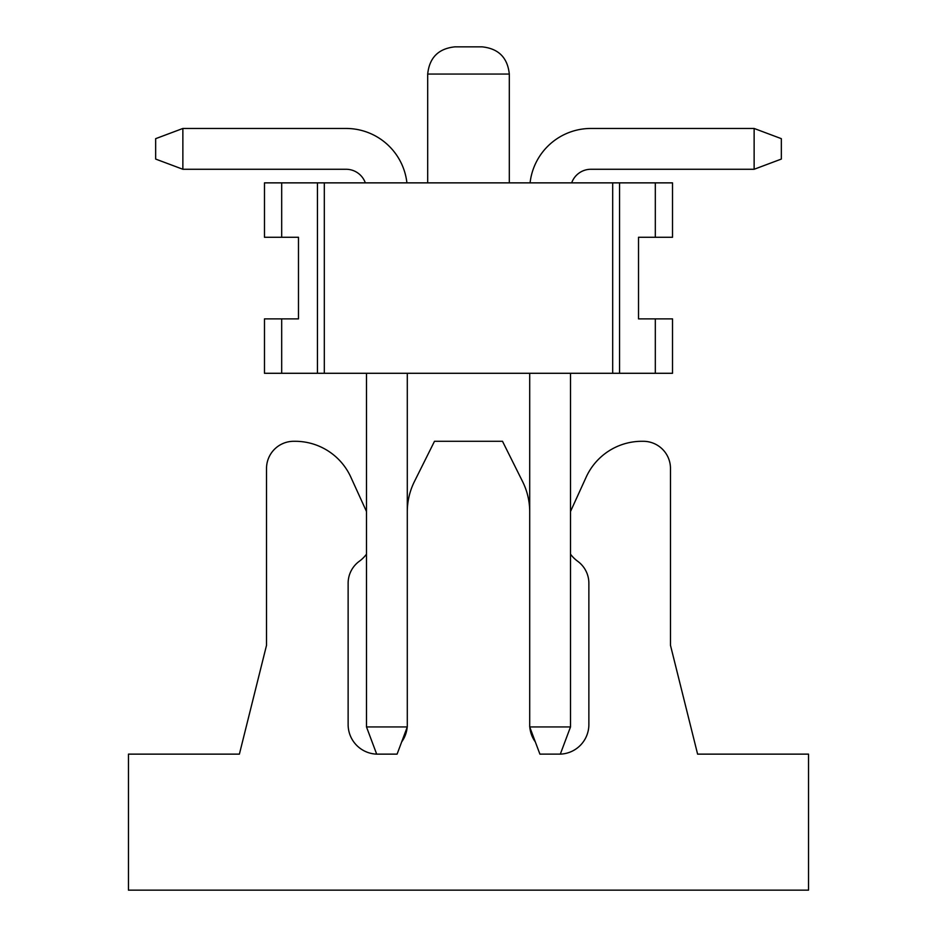 <?xml version="1.0" encoding="UTF-8"?>
<svg xmlns="http://www.w3.org/2000/svg" width="937" height="937" viewBox="0 0 937 937"><rect width="100%" height="100%" fill="white"/><g stroke="black" fill="none" stroke-linecap="round" stroke-linejoin="round"><path stroke-width="1.41" d="M281.686 182.867L281.686 237.272L264.48 237.272L264.48 182.867L672.52 182.867L672.52 237.272L638.519 237.272L638.519 318.885L672.52 318.885L672.52 373.289L264.48 373.289L264.48 318.885L281.686 318.885L281.686 373.289M612.681 182.867L612.681 373.289M324.319 182.867L324.319 373.289M281.686 237.272L298.481 237.272L298.481 318.885L281.686 318.885M298.481 237.272L298.481 318.885M638.519 318.885L638.519 237.272M427.694 74.058L509.306 74.058C507.585 57.637 498.519 48.572 482.098 46.85L454.902 46.85C438.481 48.572 429.415 57.637 427.694 74.058L427.694 182.867M407.29 511.871A68.003 68.003 0 0 1 414.435 481.524L434.499 441.292L502.501 441.292L522.565 481.524A68.003 68.003 0 0 1 529.71 511.871M407.173 727.264A29.586 29.586 0 0 1 401.692 741.881M407.29 373.289L407.29 726.936L397.089 754.133L376.686 754.133A29.586 29.586 0 0 1 348.131 724.547L348.131 583.259A27.208 27.208 0 0 1 359.304 561.275A34.001 34.001 0 0 0 366.484 554.189M366.484 511.485L350.825 477.12A61.21 61.21 0 0 0 295.132 441.292L293.714 441.292A27.208 27.208 0 0 0 266.518 468.5L266.518 645.324L239.392 754.133L128.463 754.133L128.463 890.15L808.537 890.15L808.537 754.133L697.608 754.133L670.482 645.324L670.482 468.5A27.208 27.208 0 0 0 643.286 441.292L641.868 441.292A61.21 61.21 0 0 0 586.175 477.12L570.516 511.485M570.516 554.189A34.001 34.001 0 0 0 577.696 561.275A27.208 27.208 0 0 1 588.869 583.259L588.869 724.547A29.586 29.586 0 0 1 560.314 754.121L539.911 754.133L529.71 726.936L529.71 373.289L529.71 726.936L529.71 373.289L529.71 726.936L529.71 373.289L529.71 726.936L529.71 373.289L529.71 726.936L529.71 373.289L529.71 726.936L570.516 726.936L560.314 754.133M535.308 741.881A29.586 29.586 0 0 1 529.827 727.264M570.516 373.289L570.516 726.936M590.919 169.269A20.403 20.403 0 0 0 571.675 182.867A20.403 20.403 0 0 1 590.919 169.269A20.403 20.403 0 0 0 571.675 182.867A20.403 20.403 0 0 1 590.919 169.269A20.403 20.403 0 0 0 571.675 182.867A20.403 20.403 0 0 1 590.919 169.269A20.403 20.403 0 0 0 571.675 182.867A20.403 20.403 0 0 1 590.919 169.269A20.403 20.403 0 0 0 571.675 182.867A20.403 20.403 0 0 1 590.919 169.269L754.133 169.269L754.133 128.463L590.919 128.463A61.21 61.21 0 0 0 530.084 182.867M590.919 128.463L754.133 128.463L590.919 128.463L754.133 128.463L590.919 128.463L754.133 128.463L590.919 128.463L754.133 128.463L590.919 128.463L754.133 128.463L781.341 138.664L781.341 159.067L754.133 169.269M376.686 754.133L366.484 726.936L407.29 726.936M406.916 182.867A61.21 61.21 0 0 0 346.081 128.463L182.867 128.463L182.867 169.269L346.081 169.269A20.403 20.403 0 0 1 365.325 182.867A20.403 20.403 0 0 0 346.081 169.269A20.403 20.403 0 0 1 365.325 182.867A20.403 20.403 0 0 0 346.081 169.269A20.403 20.403 0 0 1 365.325 182.867A20.403 20.403 0 0 0 346.081 169.269A20.403 20.403 0 0 1 365.325 182.867A20.403 20.403 0 0 0 346.081 169.269A20.403 20.403 0 0 1 365.325 182.867A20.403 20.403 0 0 0 346.081 169.269M366.484 373.289L366.484 726.936M182.867 169.269L155.659 159.067L155.659 138.664L182.867 128.463M655.314 182.867L655.314 237.272M655.314 318.885L655.314 373.289M619.556 182.867L619.556 373.289M317.444 182.867L317.444 373.289M509.306 74.058L509.306 182.867"/></g></svg>
